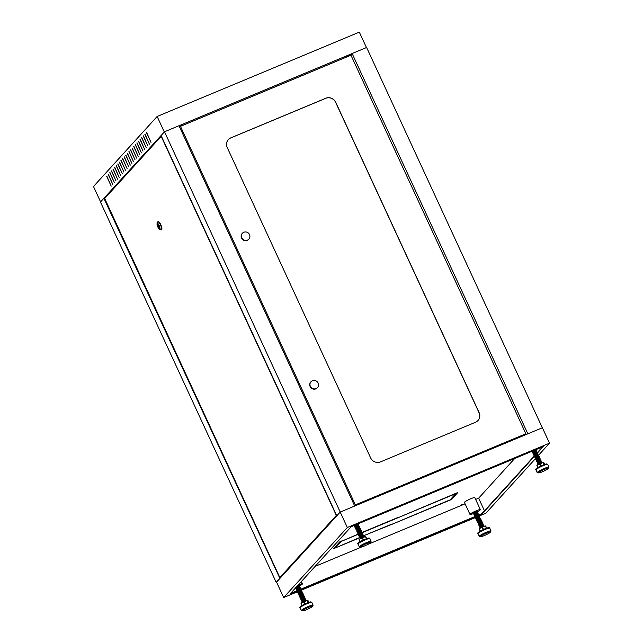 <?xml version="1.0" encoding="UTF-8"?>
<svg xmlns="http://www.w3.org/2000/svg" width="643" height="643" viewBox="0 0 643 643"><rect width="100%" height="100%" fill="white"/><g stroke="black" fill="none" stroke-linecap="round" stroke-linejoin="round"><path stroke-width="0.96" d="M462.864 504.313L460.645 505.285L462.864 504.313M298.802 586.295A5.715 0.723 155.2 0 0 302.298 584.133A5.715 0.723 155.2 0 0 302.435 583.852A5.715 0.723 155.2 0 0 298.175 585.042M474.47 513.146A5.715 0.723 155.2 0 0 480.225 509.931A5.715 0.723 155.2 0 0 480.353 509.642A5.715 0.723 155.2 0 0 475.619 511.048A5.715 0.723 155.2 0 0 470.113 514.151A5.715 0.723 155.2 0 0 469.985 514.44A5.715 0.723 155.2 0 0 473.473 513.556M480.353 509.642L474.807 497.642A5.715 0.723 155.2 0 0 470.073 499.048A5.715 0.723 155.2 0 0 464.567 502.151A5.715 0.723 155.2 0 0 464.439 502.432L469.985 514.44M537.797 456.064L549.508 443.18L542.379 427.756L340.195 512.077L276.546 582.116L283.676 597.54L297.637 591.721M335.228 547.989L333.548 548.696L339.914 541.687L341.594 540.988L335.228 547.989L334.143 548.037M335.075 547.643L340.838 541.302M457.093 492.819L450.397 499.547M456.168 493.205L457.848 492.498L451.49 499.507L449.803 500.206L456.168 493.205M455.429 493.784L398.652 517.462L455.324 493.551M360.16 533.473L341.537 541.285L360.385 533.151M361.663 532.613L398.21 517.374M392.246 523.941L363.207 535.932L363.801 536.045L362.652 536.857M361.044 537.218L335.566 547.852L359.903 537.427M449.465 500.35L392.688 524.029L449.361 500.117M362.162 532.677L398.314 517.599M392.351 524.166L361.816 536.463L360.176 537.709L363.552 536.415L360.337 538.054L363.665 536.624M315.142 566.37L361.599 547M367.611 544.492L465.09 503.839M475.635 499.434L478.633 498.188L514.673 458.523M301.318 590.186L475.587 517.502M479.196 515.999L485.859 513.218L536.174 457.856M549.508 443.18L347.324 527.501L283.676 597.54M537.427 453.018L543.255 446.604L351.182 526.713L289.929 594.124L297.323 591.038M478.882 515.316L482.001 514.014L535.844 454.77M536.567 453.966L537.331 453.122M300.635 589.655L475.265 516.827M347.324 527.501L340.195 512.077M290.523 593.465L475.105 516.482M478.73 514.971L481.84 513.669L535.683 454.424M536.817 453.17L542.499 446.917M484.46 510.791L478.633 498.188M480.506 536.302A6.47 0.82 -24.8 0 1 479.276 536.358A6.47 0.82 -24.8 0 1 481.093 534.831A6.47 0.82 -24.8 0 1 487.314 531.825A6.47 0.82 -24.8 0 1 491.027 530.925A6.47 0.82 -24.8 0 1 490.183 531.825M480.626 536.567L480.313 535.876A5.329 0.675 -24.8 0 1 481.808 534.622A5.329 0.675 -24.8 0 1 486.928 532.147A5.329 0.675 -24.8 0 1 489.99 531.407L490.304 532.091A5.329 0.675 -24.8 0 1 488.809 533.352A5.329 0.675 -24.8 0 1 483.689 535.82A5.329 0.675 -24.8 0 1 480.626 536.567A5.329 0.675 -24.8 0 1 482.129 535.306A5.329 0.675 -24.8 0 1 487.249 532.83A5.329 0.675 -24.8 0 1 490.304 532.091M480.578 528.096L484.147 526.271M486.494 528.225L485.216 525.87L482.274 526.963M473.184 512.849L477.002 511.193L475.33 512.543M474.598 512.881L477.387 511.691L474.759 513.227M474.1 513.492L477.315 511.884L475.651 513.235M474.084 514.038L477.476 512.222L475.081 513.91M473.819 514.223L477.653 512.567L475.233 514.255M474.397 514.721L477.797 512.913L476.125 514.263M474.381 514.721L477.588 513.291L476.125 514.472L474.389 514.713L477.95 513.251L476.286 514.601M474.711 515.413L478.111 513.596L475.707 515.284M478.496 514.087L474.703 515.405L478.288 513.934L477.347 514.898M475.868 515.622L478.424 514.279L477.508 515.236M476.029 515.967L474.767 516.281L476.833 515.188L478.601 514.987M478.561 515.019L477.669 515.582M476.19 516.313L478.762 514.963L477.821 515.927M477.074 516.321L475.338 516.771L478.898 515.308L477.982 516.265M477.235 516.659L479.075 516.016M479.035 516.048L475.386 517.76L477.46 516.562L479.236 516.353M478.304 516.956L477.548 517.35M476.817 517.679L475.555 517.993L477.62 516.908L479.397 516.699M478.456 517.293L475.892 518.419L477.781 517.245L479.549 517.036M478.617 517.639L476.053 518.764L477.942 517.591L479.71 517.382M479.67 517.414L476.021 519.134L478.095 517.936L479.855 517.736M478.931 518.322L476.367 519.448L478.255 518.274L480.016 518.081M478.344 519.062L480.184 518.411M478.496 519.399L480.345 518.756M480.305 518.788L479.413 519.351M478.657 519.745L480.715 518.885L478.818 520.091M478.087 520.428L480.659 519.078L479.726 520.042M478.247 520.766L481.028 519.576L478.408 521.111M477.741 521.377L480.98 519.769L478.561 521.457M477.902 521.722L481.133 520.107L477.46 522.108L481.294 520.452L477.62 522.446L481.438 520.798L479.766 522.148M479.035 522.486L481.824 521.288L478.529 523.089M481.985 521.634L478.191 522.944L481.752 521.481L480.088 522.831M479.356 523.169L478.689 523.434M482.137 521.971L478.352 523.289L481.912 521.827L480.241 523.177M479.517 523.515L478.85 523.78M481.896 522.341L478.247 523.82L482.089 522.164L478.408 524.166L482.226 522.51L480.562 523.86M479.164 524.463L482.387 522.855L480.715 524.206M479.324 524.809L482.563 523.193L480.876 524.543M480.144 524.881L482.933 523.691L479.043 525.532L482.877 523.884L479.204 525.878L483.038 524.222L479.356 526.223L483.182 524.567L481.511 525.918M480.779 526.255L483.335 524.913L482.419 525.87M480.94 526.601L483.496 525.251L482.58 526.215M481.101 526.938L483.657 525.596L482.732 526.553M481.253 527.284L479.991 527.59L482.057 526.504L483.817 526.312M477.018 511.193L473.168 512.961M473.586 513.01L476.985 511.715L473.328 513.299M473.746 513.347L477.146 512.053L473.481 513.644M473.658 513.878L475.651 512.72L477.114 512.262L476.865 512.76M473.971 514.561L475.973 513.411L477.427 512.945L477.186 513.444M474.558 515.067L476.286 514.095L477.749 513.636L477.5 514.135M474.446 515.59L476.447 514.432L477.91 513.974L477.661 514.472M478.255 514.456L474.59 516.048M474.767 516.281L478.657 514.432M478.135 515.051L475.193 516.442L478.521 515.011M478.81 514.778L478.135 515.501M475.346 516.779L474.912 516.731M475.081 516.964L478.448 515.734M478.296 515.847L475.507 517.125L478.609 516.08M478.448 516.192L479.292 515.807M478.609 516.53L475.981 517.792L479.156 516.377M479.445 516.144L478.922 516.763M478.77 516.876L476.141 518.129L479.316 516.723M478.922 517.221L476.302 518.475L479.477 517.06M479.083 517.559L476.463 518.821L479.63 517.406M479.244 517.904L476.616 519.158L479.791 517.752M479.405 518.25L476.776 519.504L479.951 518.089M479.557 518.588L480.401 518.202M479.879 518.821L476.929 520.211L480.032 519.166M479.879 519.279L477.323 520.316L480.474 519.255L477.251 520.894L480.876 519.231M480.353 519.849L481.028 519.576M477.13 521.529L480.755 520.147L480.514 520.645M477.291 521.875L480.916 520.492L477.886 522.269L481.077 520.838L478.038 522.614L481.229 521.176L478.207 522.872L481.39 521.521L481.141 522.02M481.736 521.995L481.302 522.365M478.657 523.981L481.864 522.55L481.623 523.048M478.4 524.27L482.21 523.024L478.553 524.616M478.979 524.664L482.186 523.233L479.148 525.01L482.338 523.579L479.316 525.275L482.499 523.924L482.25 524.423M479.027 525.644L482.66 524.262L482.411 524.76M479.188 525.99L482.813 524.608L482.571 525.106M479.348 526.328L482.973 524.953L482.732 525.452M479.509 526.673L483.134 525.291L482.885 525.789M479.662 527.019L483.295 525.636L480.257 527.413L483.206 526.472M479.983 527.702L483.753 526.32M538.424 472.565A6.47 0.82 -24.8 0 1 537.532 472.726A6.47 0.82 -24.8 0 1 537.194 472.621A6.47 0.82 -24.8 0 1 541.88 469.567A6.47 0.82 -24.8 0 1 548.6 467.091A6.47 0.82 -24.8 0 1 548.945 467.196A6.47 0.82 -24.8 0 1 548.101 468.096M538.545 472.83L538.231 472.147A5.329 0.675 -24.8 0 1 542.089 469.623A5.329 0.675 -24.8 0 1 547.627 467.59A5.329 0.675 -24.8 0 1 547.908 467.67L548.222 468.361A5.329 0.675 -24.8 0 1 544.356 470.877A5.329 0.675 -24.8 0 1 538.826 472.91A5.329 0.675 -24.8 0 1 538.545 472.83A5.329 0.675 -24.8 0 1 542.411 470.306A5.329 0.675 -24.8 0 1 547.94 468.273A5.329 0.675 -24.8 0 1 548.222 468.361M538.521 464.423L538.207 464.182C541.784 461.963 544.074 462.526 538.898 464.576M535.257 449.939L534.068 450.59M533.344 450.928L532.034 451.282M536.101 449.586L533.497 451.265M532.83 451.539L536.069 449.923L533.658 451.611M532.991 451.876L536.093 450.285L534.542 451.619M533.819 451.957L536.383 450.606L534.703 451.965M533.971 452.294L536.415 450.976L535.611 451.908M534.863 452.302L533.015 452.833L536.704 451.298L535.772 452.254M535.016 452.648L533.176 453.178L536.857 451.635L535.932 452.6M534.454 453.323L533.192 453.636L535.024 452.648L537.009 452.35M534.606 453.669L533.344 453.974L535.185 452.985L537.17 452.696M535.49 453.677L533.65 454.207L537.331 452.664L536.407 453.628M534.928 454.352L533.666 454.665L535.498 453.677L537.5 453.371M535.812 454.36L533.971 454.89L537.652 453.355L536.72 454.312M535.241 455.043L533.979 455.348L535.82 454.36L537.805 454.062M536.881 454.657L534.124 455.807L537.837 454.054L537.042 454.995M536.286 455.389L538.119 454.754M536.447 455.734L538.279 455.091M536.6 456.072L538.432 455.437M536.76 456.417L538.593 455.783M536.921 456.763L538.754 456.12M537.074 457.101L535.233 457.631L539.139 456.249L535.233 458.202L537.082 457.101L539.067 456.811M538.151 457.398L535.699 458.491L537.243 457.446L539.228 457.149M538.304 457.744L535.547 458.885L539.26 457.141L538.464 458.081M537.709 458.475L539.541 457.84M537.146 459.158L539.581 457.832L538.778 458.772M538.03 459.158L536.19 459.689L539.871 458.154L538.938 459.11M537.46 459.841L540.032 458.499L538.344 459.849M537.62 460.179L540.184 458.837L536.511 460.83L540.216 459.198L539.413 460.139M537.934 460.87L540.369 459.544L539.573 460.484M538.095 461.208L540.53 459.89L539.734 460.83M538.255 461.553L540.691 460.227L539.887 461.168M539.139 461.561L537.146 462.204L540.98 460.557L538.569 462.237M537.902 462.51L541.141 460.894L538.73 462.582M538.062 462.847L541.293 461.24L538.89 462.928M537.717 462.711L540.916 461.28L537.902 462.976L541.076 461.618L539.798 462.711L537.62 463.233L541.326 461.602L539.774 462.936M538.207 463.74L541.478 461.947L539.927 463.273M538.36 464.085L539.774 462.928L541.76 462.639M535.965 449.385L535.289 450.116M532.066 451.346L535.595 449.979L535.442 450.462M532.219 451.691L535.852 450.309L532.822 452.085L535.908 450.663L532.975 452.423L536.069 451.008L535.924 451.49M532.701 452.72L536.222 451.346L536.077 451.836M532.854 453.058L536.383 451.691L536.238 452.174M533.015 453.403L536.543 452.037L536.399 452.519M533.176 453.749L536.704 452.375L536.551 452.865M533.328 454.087L536.857 452.72L536.712 453.202M533.489 454.432L537.026 453.436M533.65 454.778L537.419 453.395M537.034 453.894L534.502 455.123L537.58 453.733M537.87 453.5L537.186 454.231M533.963 455.461L537.781 454.215L534.574 455.774L537.749 454.424L534.719 456.2L537.813 454.778L534.88 456.538L538.135 455.373L535.04 456.884L538.416 455.582L535.193 457.229L538.529 455.791M538.818 455.557L535.354 457.567L538.979 455.903M538.295 456.634L539.139 456.249M538.617 456.868L539.292 456.586M535.394 458.547L539.164 457.165M539.453 456.932L535.989 458.941L539.172 457.511L536.149 459.287L539.332 457.848L536.302 459.624L539.493 458.194L536.463 459.97L539.549 458.547L536.624 460.308L539.71 458.893L539.565 459.375M536.342 460.605L539.871 459.239L539.726 459.721M536.503 460.943L540.032 459.576L539.879 460.066M536.656 461.288L540.281 459.906L537.259 461.682L540.345 460.267L540.2 460.75M536.977 461.971L540.506 460.605L540.353 461.095M537.138 462.317L540.948 461.071L537.291 462.663M537.781 463.579L539.59 462.502L541.237 461.963L540.988 462.462M537.942 463.916L539.75 462.847L541.39 462.309L541.149 462.807M538.103 464.262L541.695 462.655M302.58 610.504A6.47 0.82 -24.8 0 1 301.696 610.657A6.47 0.82 -24.8 0 1 301.35 610.561A6.47 0.82 -24.8 0 1 306.044 607.498A6.47 0.82 -24.8 0 1 312.763 605.031A6.47 0.82 -24.8 0 1 313.101 605.135A6.47 0.82 -24.8 0 1 312.265 606.036M302.708 610.77L302.387 610.086A5.329 0.675 -24.8 0 1 306.253 607.563A5.329 0.675 -24.8 0 1 311.783 605.529A5.329 0.675 -24.8 0 1 312.064 605.61L312.385 606.293A5.329 0.675 -24.8 0 1 308.519 608.817A5.329 0.675 -24.8 0 1 302.99 610.85A5.329 0.675 -24.8 0 1 302.708 610.77A5.329 0.675 -24.8 0 1 306.566 608.246A5.329 0.675 -24.8 0 1 312.104 606.212A5.329 0.675 -24.8 0 1 312.385 606.293M302.684 602.362L302.371 602.121C305.947 599.903 308.23 600.466 303.062 602.515M297.235 586.078L299.188 585.773L296.005 587.429M296.592 586.786L299.276 585.805L295.571 587.911L299.116 586.545L298.971 587.027M295.812 587.646L299.437 586.151L297.757 587.501M297.026 587.839L296.359 588.104M299.815 586.641L295.909 588.032L299.598 586.488L297.91 587.839M297.187 588.176L299.968 586.987L296.672 588.787M299.566 587.011L296.359 588.57L299.437 587.228L298.256 588.305L296.085 588.827L299.783 587.196L298.231 588.53M297.5 588.867L300.289 587.67L297.661 589.205M296.994 589.478L300.225 587.863L297.822 589.551M297.154 589.816L300.257 588.224L298.706 589.559M297.974 589.896L300.546 588.546L298.866 589.896M298.135 590.234L300.57 588.908L299.775 589.848M299.019 590.242L297.179 590.772L300.86 589.237L299.935 590.194M299.18 590.587L297.339 591.11L301.02 589.575L300.088 590.539M298.609 591.263L297.347 591.576L299.188 590.579L301.173 590.29M298.77 591.608L297.508 591.914L299.341 590.925L301.326 590.636M299.654 591.616L297.813 592.139L301.495 590.604L300.562 591.568M299.083 592.291L297.822 592.605L299.662 591.608L301.655 591.311M299.968 592.299L298.127 592.83L301.816 591.295L300.884 592.251M299.405 592.983L298.143 593.288L299.976 592.299L301.961 592.002M301.045 592.597L298.288 593.738L302.001 591.994L301.197 592.934M300.45 593.328L302.282 592.693M300.602 593.674L302.435 593.031M300.763 594.011L302.596 593.376M300.924 594.357L302.757 593.722M301.077 594.703L302.917 594.06M301.237 595.04L299.397 595.571L303.295 594.188L299.397 596.141L301.245 595.04L303.231 594.751M302.306 595.338L299.863 596.431L301.406 595.386L303.392 595.088M302.467 595.683L299.71 596.825L303.424 595.08L302.628 596.021M301.872 596.415L303.705 595.772M301.302 597.09L303.737 595.772L302.941 596.712M302.186 597.098L300.345 597.628L304.035 596.093L303.102 597.05M301.623 597.781L304.187 596.431L302.507 597.789M301.784 598.119L304.348 596.776L300.675 598.77L304.372 597.138L303.576 598.078M302.097 598.81L304.533 597.484L303.737 598.424M302.258 599.147L304.694 597.829L303.89 598.762M302.411 599.493L304.846 598.167L304.051 599.107M303.295 599.501L301.31 600.144L305.144 598.488L302.732 600.176M302.065 600.449L305.296 598.834L302.885 600.522M302.218 600.787L305.457 599.18L303.046 600.867M301.294 600.257L304.919 598.874L301.905 600.57L305.079 599.22L302.057 600.908L305.24 599.557L303.954 600.65L301.784 601.173L305.618 599.517L303.93 600.875M302.363 601.679L305.642 599.887L304.091 601.213M302.523 602.025L303.938 600.867L305.923 600.578M299.116 585.46L296.286 587.123M296.753 586.609L298.971 586.111L295.434 587.573M295.973 587.461L299.252 586.32L296.029 587.967M296.487 588.988L299.598 587.573L299.445 588.056M296.222 589.285L299.751 587.919L299.606 588.401M296.383 589.631L300.008 588.249L296.978 590.025L300.072 588.602L297.138 590.362L300.225 588.948L300.08 589.43M296.857 590.652L300.385 589.285L300.241 589.776M297.018 590.997L300.546 589.631L300.402 590.113M297.179 591.343L300.707 589.977L300.554 590.459M297.331 591.681L300.86 590.314L300.715 590.804M297.492 592.026L301.02 590.66L300.876 591.142M297.653 592.372L301.181 591.005L301.037 591.488M297.813 592.709L301.583 591.335M301.189 591.833L298.657 593.063L301.736 591.673M302.033 591.439L301.35 592.171M298.127 593.401L301.945 592.155L298.73 593.714L301.913 592.364L298.882 594.132L301.969 592.717L299.043 594.478L302.298 593.312L299.196 594.823L302.58 593.521L299.357 595.161L302.692 593.73M302.982 593.497L299.517 595.506L303.142 593.843M302.459 594.574L303.295 594.188M302.773 594.807L303.456 594.526M299.55 596.487L303.327 595.105M303.617 594.871L300.16 596.8L303.408 595.707L300.305 597.218L303.689 595.924L300.723 597.516L304.091 595.9M303.568 596.519L300.627 597.91L303.713 596.487L300.779 598.247L303.874 596.833L303.729 597.315M300.506 598.545L304.035 597.178L303.882 597.66M300.659 598.882L304.187 597.516L304.043 597.998M300.82 599.228L304.444 597.845L301.414 599.622L304.509 598.207L304.356 598.689M301.133 599.911L304.661 598.545L304.517 599.027M301.945 601.518L303.753 600.441L305.393 599.903L305.152 600.401M302.106 601.856L303.906 600.787L305.554 600.249L305.312 600.747M302.258 602.202L305.859 600.586M360.498 546.767A6.47 0.82 -24.8 0 1 359.268 546.831A6.47 0.82 -24.8 0 1 361.085 545.296A6.47 0.82 -24.8 0 1 367.306 542.298A6.47 0.82 -24.8 0 1 371.019 541.398A6.47 0.82 -24.8 0 1 370.175 542.298M360.619 547.032L360.305 546.349A5.329 0.675 -24.8 0 1 361.808 545.087A5.329 0.675 -24.8 0 1 366.928 542.62A5.329 0.675 -24.8 0 1 369.982 541.88L370.304 542.563A5.329 0.675 -24.8 0 1 368.801 543.825A5.329 0.675 -24.8 0 1 363.681 546.293A5.329 0.675 -24.8 0 1 360.619 547.032A5.329 0.675 -24.8 0 1 362.122 545.778A5.329 0.675 -24.8 0 1 367.241 543.303A5.329 0.675 -24.8 0 1 370.304 542.563M356.198 524.905L354.534 525.315M357.106 524.857L354.365 525.894L358.183 524.238L356.511 525.588M355.788 525.926L358.344 524.584L357.42 525.54M355.941 526.263L358.513 524.921L356.833 526.271M355.434 526.874L358.673 525.267L356.262 526.955M355.595 527.22L358.818 525.612L357.902 526.569M357.146 526.963L356.415 527.292M355.756 527.565L358.979 525.95L358.055 526.906M356.576 527.638L359.365 526.448L355.475 528.289L359.308 526.633L356.897 528.321M356.23 528.594L359.678 527.131L356.391 528.932M356.214 529.141L359.606 527.324L357.942 528.675M355.949 529.318L359.783 527.662L357.371 529.35M356.359 529.478L359.566 528.048L358.095 529.229L356.367 529.47L359.927 528.007L358.255 529.358M360.313 528.506L356.519 529.816L360.088 528.353L358.416 529.703M356.849 530.507L358.489 529.261L360.257 529.052M360.217 529.085L358.577 530.049M357.846 530.379L357.178 530.652M360.627 529.189L356.841 530.499L360.401 529.036L359.485 529.993M357.339 530.989L360.562 529.382L359.638 530.338M358.159 531.07L356.897 531.375L358.963 530.29L360.739 530.081M360.691 530.113L359.799 530.684M359.051 531.07L360.892 530.427M360.852 530.459L359.959 531.022M358.481 531.753L361.036 530.411L360.12 531.367M359.365 531.761L357.629 532.219L361.422 530.901L357.516 532.862L361.35 531.094L361.061 531.865M358.955 532.782L358.288 533.047M360.9 531.978L358.28 533.232L357.693 533.087L359.75 532.002L361.511 531.809M360.594 532.396L358.03 533.521L359.911 532.348L361.671 532.147M360.747 532.742L358.183 533.867L360.072 532.693L361.832 532.492M358.151 534.229L360.233 533.031L361.993 532.838M360.313 533.819L362.146 533.176M360.474 534.156L362.306 533.521M360.635 534.502L362.467 533.867M360.795 534.847L362.62 534.204M360.948 535.185L359.212 535.643L362.781 534.18L361.856 535.137M360.377 535.868L362.933 534.526L362.017 535.482M360.538 536.214L363.11 534.863L362.178 535.828M360.699 536.551L363.255 535.209L362.33 536.166M360.852 536.897L359.59 537.202L361.655 536.117L363.432 535.908M363.383 535.949L362.491 536.511M361.744 536.905L359.734 537.661M361.905 537.243L360.168 537.701L363.729 536.238L362.813 537.194M360.056 538.344L362.13 537.146L363.89 536.583L363.874 537.098M356.817 524.358L354.036 525.315M357.412 524.431L354.189 525.661M354.365 525.894L358.255 524.045M357.733 524.664L354.791 526.054L357.974 524.624L354.944 526.392L356.68 525.419L358.135 524.961L357.894 525.46M354.671 526.689L358.296 525.307L358.047 525.805M354.823 527.027L358.456 525.644L358.207 526.143M354.984 527.373L358.802 526.127L355.145 527.718M355.314 527.951L357.315 526.794L358.77 526.336L358.521 526.834M355.298 528.056L358.931 526.673L355.9 528.45L359.276 527.156L355.619 528.747M356.037 528.795L359.244 527.364L359.003 527.863M356.511 529.824L359.718 528.393L359.477 528.892M360.072 528.867L359.63 529.229M356.833 530.507L358.577 529.535L360.04 529.076L359.791 529.575M360.385 529.551L359.951 529.92M356.728 531.142L360.353 529.76L360.112 530.258M356.889 531.488L360.514 530.105L360.265 530.604M357.042 531.833L360.675 530.451L360.426 530.949M357.203 532.171L360.972 530.788M361.262 530.563L357.805 532.484L361.133 531.134M361.422 530.901L360.9 531.52M360.739 531.632L357.958 532.91L361.334 531.608M358.119 533.256L361.446 531.817M361.736 531.584L361.213 532.211M357.838 533.545L361.607 532.163M361.221 532.661L358.593 533.915L361.768 532.508M358.593 534.285L361.929 532.846M361.535 533.344L358.907 534.606L362.081 533.192M361.696 533.69L359.067 534.944L362.242 533.537M361.848 534.036L362.692 533.642M362.009 534.373L359.228 535.651L362.322 534.606M362.17 534.719L359.389 535.916L362.572 534.566L359.541 536.342L362.917 535.04L359.702 536.68L363.319 535.016M362.805 535.635L359.855 537.026L361.591 536.053L363.046 535.595L362.805 536.093M359.582 537.315L363.207 535.932M363.954 536.391L363.456 536.993M360.474 538.392L363.383 537.018M527.847 433.816L352.131 53.53L350.347 55.491M542.33 427.772L366.614 47.486L352.131 53.53M340.219 512.069L164.504 131.783L165.307 131.445L178.995 125.739L354.703 506.025M336.787 515.823L161.08 135.544L164.504 131.783M181.647 124.983L180.265 125.787L181.647 124.983M348.916 55.419L346.842 56.375M104.013 198.213L164.471 131.815M179.003 125.763L352.099 53.57M106.617 176.206L111.207 186.157L106.818 176.126M108.209 174.462L112.798 184.404L108.41 174.374M109.8 172.71L114.39 182.652L110.001 172.621M111.392 170.958L115.981 180.9L111.593 170.869M112.983 169.205L117.573 179.148L113.184 169.125M114.567 167.453L119.164 177.396L114.776 167.373M116.158 165.701L120.755 175.643L116.359 165.621M117.749 163.957L122.347 173.899L117.95 163.869M119.341 162.205L123.938 172.147L119.542 162.116M120.932 160.453L125.53 170.395L121.133 160.364M122.524 158.7L127.121 168.643L122.725 158.62M124.115 156.948L128.713 166.891L124.316 156.868M125.707 155.196L130.304 165.138L125.907 155.116M146.395 132.434L150.984 142.376L146.596 132.354M144.804 134.186L149.393 144.128L145.005 134.106M143.212 135.938L147.802 145.881L143.413 135.858M141.621 137.69L146.21 147.633L141.822 137.602M140.029 139.443L144.619 149.385L140.23 139.354M138.438 141.195L143.035 151.137L138.639 141.106M136.846 142.939L141.444 152.881L137.047 142.859M135.255 144.691L139.852 154.633L135.456 144.611M133.664 146.443L138.261 156.386L133.865 146.363M132.072 148.195L136.67 158.138L132.273 148.107M130.481 149.948L135.078 159.89L130.682 149.859M128.889 151.7L133.487 161.642L129.09 151.611M127.298 153.444L131.895 163.394L127.499 153.364M100.597 201.878L93.492 186.51L157.141 116.471L164.27 131.903M157.141 116.471L359.324 32.15L366.446 47.558M276.57 582.156L276.177 582.317L100.453 202.031L103.877 198.269L105.508 197.586M103.877 198.269L279.898 578.427M276.177 582.317L279.592 578.555M159.191 225.516A3.239 0.916 -112.6 0 0 157.077 223.507A3.239 0.916 -112.6 0 0 157.84 227.003A3.239 0.916 -112.6 0 0 159.456 229.213A3.239 0.916 -112.6 0 0 159.191 225.516M157.077 223.507L157.575 222.116A4.38 1.246 67.4 0 1 157.84 221.795A4.38 1.246 67.4 0 1 160.445 224.833A4.38 1.246 67.4 0 1 161.216 229.881A4.38 1.246 67.4 0 1 160.798 229.84L159.456 229.213M161.216 229.881L161.546 229.736A4.38 1.246 -112.6 0 0 160.782 224.688A4.38 1.246 -112.6 0 0 158.178 221.658L157.84 221.795M104.688 198.486L279.85 577.575L336.337 515.413L161.176 136.332L104.688 198.486M281.176 577.02L279.85 577.575M157.567 224.463L159.311 228.233L157.768 224.375M455.839 493.559L456.032 493.985M455.718 493.695L455.919 494.113M311.003 381.725L310.762 381.982A4.38 4.163 42.3 0 0 310.127 386.547A4.38 4.163 42.3 0 0 317.248 387.874L317.481 387.608A4.38 4.163 42.3 0 0 318.116 383.051A4.38 4.163 42.3 0 0 311.003 381.725A4.38 4.163 42.3 0 0 310.368 386.282A4.38 4.163 42.3 0 0 317.481 387.608M248.881 239.148L248.64 239.405A4.38 4.163 -137.7 0 1 241.527 238.079A4.38 4.163 -137.7 0 1 242.162 233.522L242.403 233.256A4.38 4.163 -137.7 0 1 249.516 234.582A4.38 4.163 -137.7 0 1 248.881 239.148A4.38 4.163 -137.7 0 1 241.768 237.814A4.38 4.163 -137.7 0 1 242.403 233.256M522.188 435.753L524.174 434.829M230.789 137.867L325.816 98.234A7.612 7.242 -137.7 0 1 335.726 102.277L479.107 412.581A7.612 7.242 -137.7 0 1 475.539 422.25L380.511 461.883A7.612 7.242 -137.7 0 1 370.601 457.84L227.22 147.536A7.612 7.242 -137.7 0 1 230.789 137.867L230.708 137.956A7.612 7.242 42.3 0 0 228.281 139.644M350.965 55.234L525.87 433.768L355.362 504.884L180.458 126.349L350.965 55.234M477.966 420.562A7.612 7.242 42.3 0 0 479.027 412.669L335.646 102.366A7.612 7.242 42.3 0 0 325.736 98.323L230.708 137.956M179.67 127.21L180.458 126.349M524.632 435.15L525.87 433.768M354.582 505.752L355.362 504.884M480.096 531.182L479.228 528.988L480.265 531.086M478.006 533.618C477.315 533.272 477.95 532.5 479.911 531.295C485.642 528.233 490.279 526.601 489.757 528.184A6.47 0.82 155.2 0 0 486.044 529.085A6.47 0.82 155.2 0 0 479.831 532.082A6.47 0.82 155.2 0 0 478.006 533.618L479.276 536.358M483.198 529.583L482.178 527.003L479.284 528.586L479.22 529.559L479.26 528.602L482.226 526.979L483.544 529.422M485.248 525.87L479.284 528.586M479.983 531.263A5.715 0.723 -24.8 0 1 486.389 528.265A5.715 0.723 -24.8 0 1 488.463 528.257M485.698 526.07L486.663 528.16L485.216 525.87L482.178 527.003M482.218 526.85L484.01 526.279M547.675 464.447A6.47 0.82 155.2 0 0 547.338 464.35A6.47 0.82 155.2 0 0 540.618 466.818A6.47 0.82 155.2 0 0 535.924 469.88C535.225 469.422 536.013 468.554 538.287 467.292C542.153 465.251 544.951 464.133 546.663 463.925L547.675 464.447L548.945 467.196M540.707 466.038L539.71 463.45L537.034 464.977L539.686 463.466M539.782 463.418L543.255 462.229L544.372 464.503M544.171 464.576L543.182 462.438L537.034 464.977L537.837 467.549L537.009 465.002M543.865 462.687L544.661 464.399L543.865 462.687L542.917 462.188L539.766 463.426L541.052 465.878M536.6 468.964A5.715 0.723 -24.8 0 1 539.718 466.537A5.715 0.723 -24.8 0 1 546.365 463.997M536.881 465.468L537.982 467.469M538.247 464.15C540.61 462.872 541.856 462.462 541.993 462.92L538.408 464.487M311.839 602.387A6.47 0.82 155.2 0 0 311.493 602.29A6.47 0.82 155.2 0 0 304.774 604.758A6.47 0.82 155.2 0 0 300.088 607.82C299.389 607.362 300.177 606.494 302.451 605.232C306.317 603.19 309.106 602.065 310.818 601.856L311.839 602.387L313.101 605.135M304.87 603.978L303.874 601.39L301.197 602.917L303.922 601.366L307.073 600.128L303.922 601.366L305.216 603.817M308.327 602.515L307.346 600.377L301.197 602.917L302.001 605.489L301.165 602.941M307.097 600.128L308.536 602.435M308.029 600.626L308.825 602.338L308.029 600.626L307.073 600.128L307.893 600.466M300.763 606.904A5.715 0.723 -24.8 0 1 303.882 604.468A5.715 0.723 -24.8 0 1 310.529 601.936M301.037 603.407L302.146 605.409M302.403 602.089C304.766 600.811 306.02 600.401 306.156 600.859L302.564 602.427M369.749 538.657A6.47 0.82 155.2 0 0 366.036 539.549A6.47 0.82 155.2 0 0 359.823 542.555A6.47 0.82 155.2 0 0 357.998 544.082C357.307 543.745 357.942 542.973 359.903 541.76L366.245 538.778C368.688 537.87 369.854 537.821 369.749 538.657L371.019 541.398M360.088 541.655L359.115 539.549L359.992 541.711A5.715 0.723 -24.8 0 1 366.381 538.738A5.715 0.723 -24.8 0 1 368.455 538.73M363.191 540.056L362.17 537.476L359.115 539.549L362.154 537.492M362.25 537.444L365.69 536.535L366.655 538.633L365.208 536.342L362.218 537.452L363.536 539.895M366.486 538.689L365.505 536.575L362.515 537.685L359.276 539.429L360.265 541.559M365.69 536.543L365.208 536.342M359.276 539.059L359.992 541.711M360.385 538.448L361.487 537.853M302.435 583.852L301.366 581.537M456.144 493.221L456.337 493.647M489.757 528.184L491.027 530.925M474.751 516.385L475.193 516.442M475.073 517.076L475.507 517.125M475.225 517.414L475.667 517.47M475.386 517.76L475.82 517.808M475.547 518.105L475.981 518.154M475.699 518.443L476.141 518.499M475.86 518.788L476.302 518.837M476.021 519.134L476.455 519.182M476.182 519.472L476.616 519.528M476.334 519.817L476.776 519.865M476.495 520.163L476.929 520.211M476.656 520.5L477.09 520.557M476.809 520.846L477.251 520.894M476.969 521.192L477.411 521.24M477.444 522.22L477.886 522.269M477.604 522.558L478.038 522.614M477.765 522.904L478.199 522.952M478.714 524.961L479.148 525.01M478.874 525.299L479.308 525.355M479.823 527.356L480.257 527.413M484.042 526.279L483.608 526.32M543.729 462.526L542.917 462.188M535.924 469.88L537.194 472.621M532.38 452.029L532.822 452.085M532.541 452.375L532.975 452.423M533.811 455.115L534.245 455.172M534.124 455.807L534.558 455.855M534.285 456.144L534.719 456.2M534.437 456.49L534.88 456.538M534.598 456.835L535.04 456.884M534.759 457.173L535.193 457.229M534.92 457.519L535.354 457.567M535.072 457.856L535.515 457.912M535.233 458.202L535.667 458.258M535.547 458.885L535.989 458.941M535.707 459.231L536.149 459.287M535.868 459.576L536.302 459.624M536.029 459.914L536.463 459.97M536.182 460.259L536.624 460.308M536.817 461.634L537.259 461.682M537.452 463L537.886 463.056M300.088 607.82L301.35 610.561M295.909 588.602L296.343 588.65M296.544 589.969L296.978 590.025M296.704 590.314L297.138 590.362M297.966 593.055L298.408 593.103M298.288 593.738L298.722 593.794M298.44 594.084L298.882 594.132M298.601 594.429L299.043 594.478M298.762 594.767L299.196 594.823M298.923 595.113L299.357 595.161M299.075 595.458L299.517 595.506M299.236 595.796L299.67 595.852M299.397 596.141L299.831 596.19M299.71 596.825L300.152 596.881M299.871 597.17L300.305 597.218M300.032 597.516L300.466 597.564M300.185 597.853L300.627 597.91M300.345 598.199L300.779 598.247M300.98 599.573L301.414 599.622M301.454 600.602L301.889 600.65M301.615 600.94L302.049 600.996M357.998 544.082L359.268 546.831M354.349 525.998L354.791 526.054M354.51 526.344L354.944 526.392M355.458 528.401L355.9 528.45M357.363 532.517L357.797 532.565M357.516 532.862L357.958 532.91M357.998 533.891L358.432 533.939M358.312 534.574L358.746 534.622M358.472 534.92L358.907 534.968M358.625 535.257L359.067 535.314M358.786 535.603L359.228 535.651M358.947 535.949L359.381 535.997M359.107 536.286L359.541 536.342M359.26 536.632L359.702 536.68M359.421 536.969L359.855 537.026M359.895 537.998L360.337 538.054M346.794 56.271L347.067 56.857M348.868 55.306L349.173 55.981M524.415 435.239L524.206 434.772"/></g></svg>
